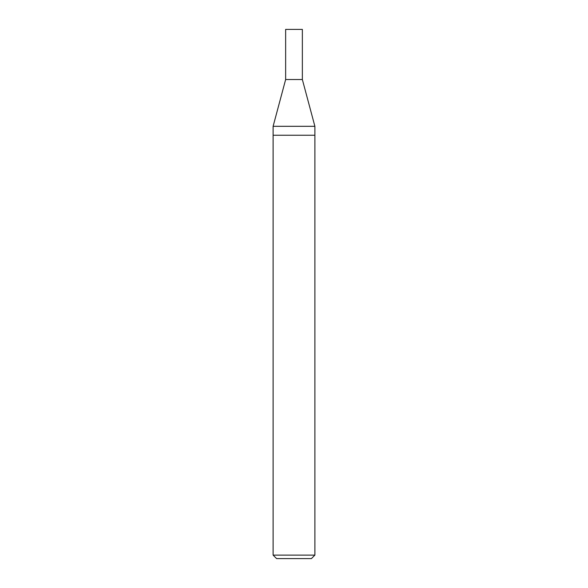 <?xml version="1.0" encoding="UTF-8"?>
<svg xmlns="http://www.w3.org/2000/svg" width="588" height="588" viewBox="0 0 588 588"><rect width="100%" height="100%" fill="white"/><g stroke="black" fill="none" stroke-linecap="round" stroke-linejoin="round"><path stroke-width="0.88" d="M302.357 29.4L285.643 29.4L302.357 29.4L302.357 79.534L285.643 79.534L285.643 29.4L285.643 79.534L302.357 79.534L302.357 29.4M302.357 79.534L285.643 79.534L302.357 79.534L314.889 126.31L273.111 126.31L285.643 79.534L273.111 126.31L314.889 126.31L314.889 135.24L273.111 135.24L273.111 126.31L273.111 135.24L314.889 135.24L314.889 555.116L273.111 555.116L273.111 135.24L273.111 555.116L314.889 555.116L311.405 558.6L276.595 558.6L273.111 555.116L276.595 558.6L311.405 558.6L314.889 555.116L314.889 126.31L302.357 79.534"/></g></svg>
